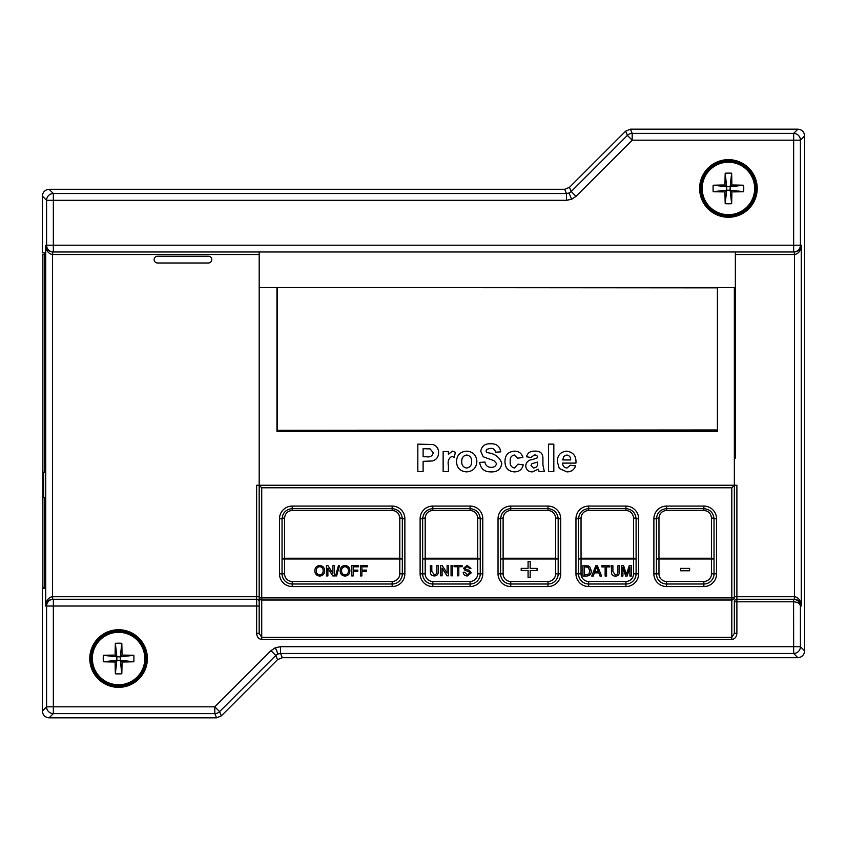 <?xml version="1.0" encoding="UTF-8"?>
<svg xmlns="http://www.w3.org/2000/svg" width="847" height="847" viewBox="0 0 847 847"><rect width="100%" height="100%" fill="white"/><g stroke="black" fill="none" stroke-linecap="round" stroke-linejoin="round"><path stroke-width="1.27" d="M699.622 188.458A28.798 28.798 0 0 0 728.42 217.256A28.798 28.798 0 0 0 757.218 188.458A28.798 28.798 0 0 0 728.42 159.66A28.798 28.798 0 0 0 699.622 188.458M700.511 188.458A27.909 27.909 0 0 0 728.42 216.366A27.909 27.909 0 0 0 756.329 188.458A27.909 27.909 0 0 0 728.42 160.549A27.909 27.909 0 0 0 700.511 188.458M89.782 658.543A28.798 28.798 0 0 0 118.58 687.341A28.798 28.798 0 0 0 147.378 658.543A28.798 28.798 0 0 0 118.58 629.745A28.798 28.798 0 0 0 89.782 658.543M90.671 658.543A27.909 27.909 0 0 0 118.58 686.451A27.909 27.909 0 0 0 146.489 658.543A27.909 27.909 0 0 0 118.58 630.634A27.909 27.909 0 0 0 90.671 658.543M211.739 259.606A3.388 3.388 0 0 0 208.351 256.218L157.531 256.218A3.388 3.388 0 0 0 154.143 259.606A3.388 3.388 0 0 0 157.531 262.994L208.351 262.994A3.388 3.388 0 0 0 211.739 259.606M734.349 287.557L734.349 485.246L259.182 485.246L259.182 287.557L735.365 287.557L735.365 251.983M276.969 287.557L276.969 431.547L717.409 431.547L717.409 287.557L717.409 430.276L277.17 430.276L277.17 287.557L717.113 287.853M42.35 196.081C42.784 191.994 45.039 189.739 49.126 189.305L53.35 193.54L566.431 193.54L564.684 189.305L569.47 187.325L571.227 191.549L569.025 193.021L571.619 199.278L566.431 200.305L53.35 200.305L53.35 245.207L793.65 245.207L793.65 251.983L794.338 251.983L53.35 251.983A6.776 6.776 90 0 1 46.585 245.207L46.585 200.305L42.35 196.081L42.35 252.83L44.658 252.83L44.658 472.203L43.684 472.203L43.684 497.613L44.658 497.613L44.658 588.242L42.35 588.242L42.35 711.057L46.585 706.832A6.776 6.776 45 0 0 53.35 713.598L49.126 717.833L216.567 717.833L214.81 713.598A6.776 6.776 -22.5 0 0 219.606 711.618L221.353 715.853L277.53 659.675L275.773 655.451L277.975 653.979L275.381 647.722L270.987 650.655L275.773 655.451L219.606 711.618L214.81 706.832L270.987 650.655M564.684 189.305L49.126 189.305M625.647 131.147L630.433 129.168L632.19 133.403A6.776 6.776 157.5 0 0 627.394 135.382L625.647 131.147L569.47 187.325M797.874 129.168C801.961 129.602 804.216 131.857 804.65 135.944L800.415 140.168A6.776 6.776 -135 0 0 793.65 133.403L797.874 129.168L630.433 129.168M804.65 650.919C804.216 655.006 801.961 657.261 797.874 657.696L793.65 653.461A6.776 6.776 -45 0 0 800.415 646.695L804.65 650.919L804.65 135.944M275.381 647.722L280.569 646.695L793.65 646.695L793.65 653.461L280.569 653.461L282.316 657.696L797.874 657.696M282.316 657.696L277.53 659.675M221.353 715.853L216.567 717.833M49.126 717.833C45.039 717.398 42.784 715.143 42.35 711.057M259.182 601.793L259.182 633.323L256.641 633.323L256.641 606.029L53.35 606.029L53.35 599.253L52.662 599.253L256.641 599.253A2.541 2.541 0 0 1 259.182 601.793L259.182 596.712L256.641 596.712L256.641 485.246L259.182 485.246L259.182 596.712M793.575 601.793L793.692 599.253C797.715 599.74 799.96 601.995 800.415 606.029C799.939 603.509 797.673 602.101 793.65 601.793L736.89 601.793L736.89 599.253L794.338 599.253L794.507 596.712C798.53 597.379 800.796 600.481 801.273 606.029C800.764 601.995 798.499 599.74 794.454 599.253L794.507 254.524L735.365 254.524M259.182 251.983L259.182 287.557M734.349 458.1L735.365 458.1L735.365 287.557M736.89 633.323C736.562 637.018 734.868 639.062 731.808 639.453L731.808 487.787L261.723 487.787L261.723 597.897L734.349 597.897A2.541 2.107 0 0 1 731.808 600.004L261.723 600.004L261.723 637.346L731.808 637.346L734.349 633.323L734.349 601.793L736.89 601.793L736.89 633.323L734.349 633.323L734.349 601.793A2.541 2.541 0 0 1 736.89 599.253L736.89 596.712L734.349 596.712L734.349 485.246L736.89 485.246L736.89 596.712L794.338 596.712M259.182 254.524L52.493 254.524L52.546 599.253C48.501 599.74 46.236 601.995 45.727 606.029C46.204 600.481 48.47 597.379 52.493 596.712L256.641 596.712L256.641 606.029L259.182 606.029L259.182 597.897A2.541 2.107 0 0 0 261.723 600.004L261.723 597.897L259.182 597.897M653.884 518.788L653.884 573.843L656.425 573.843L656.425 518.788C657.071 512.657 660.459 509.269 666.589 508.624L703.857 508.624C709.987 509.269 713.375 512.657 714.021 518.788L714.021 573.843A10.164 10.164 0 0 1 703.857 584.007L666.589 584.007A10.164 10.164 0 0 1 656.425 573.843A10.164 10.164 0 0 0 666.589 584.007L666.589 586.548L703.857 586.548A12.705 12.705 0 0 0 716.562 573.843L716.562 518.788A12.705 12.705 0 0 0 703.857 506.083L666.589 506.083L666.589 510.423C661.994 510.91 659.453 513.451 658.966 518.046A2.541 0.741 180 0 0 656.425 518.788L653.884 518.788A12.705 12.705 0 0 1 666.589 506.083M666.589 586.548A12.705 12.705 0 0 1 653.884 573.843M638.638 518.788A12.705 12.705 0 0 0 625.933 506.083L588.665 506.083A12.705 12.705 0 0 0 575.96 518.788L575.96 573.843A12.705 12.705 0 0 0 588.665 586.548L625.933 586.548A12.705 12.705 0 0 0 638.638 573.843L638.638 518.788L636.097 518.788L636.097 573.843A10.164 10.164 0 0 1 625.933 584.007L588.665 584.007A10.164 10.164 0 0 1 578.501 573.843L578.501 518.788C579.147 512.657 582.535 509.269 588.665 508.624L625.933 508.624C632.063 509.269 635.451 512.657 636.097 518.788A2.541 0.741 0 0 0 633.556 518.046C633.069 513.451 630.528 510.91 625.933 510.423L588.665 510.423C584.07 510.91 581.529 513.451 581.042 518.046L581.042 558.237L633.556 558.237L633.556 518.046M498.036 518.788L498.036 573.843A12.705 12.705 0 0 0 510.741 586.548L548.009 586.548A12.705 12.705 0 0 0 560.714 573.843L560.714 518.788L558.173 518.788L558.173 573.843A10.164 10.164 0 0 1 548.009 584.007L510.741 584.007A10.164 10.164 0 0 1 500.577 573.843L500.577 518.788C501.223 512.657 504.611 509.269 510.741 508.624L548.009 508.624C554.139 509.269 557.527 512.657 558.173 518.788A2.541 0.741 180 0 0 555.632 518.046C555.145 513.451 552.604 510.91 548.009 510.423L510.741 510.423C506.146 510.91 503.605 513.451 503.118 518.046A2.541 0.741 180 0 0 500.577 518.788L498.036 518.788A12.705 12.705 0 0 1 510.741 506.083L510.741 510.423M560.714 518.788A12.705 12.705 0 0 0 548.009 506.083L510.741 506.083M482.79 518.788A12.705 12.705 0 0 0 470.085 506.083L432.817 506.083A12.705 12.705 0 0 0 420.112 518.788L420.112 573.843A12.705 12.705 0 0 0 432.817 586.548L470.085 586.548A12.705 12.705 0 0 0 482.79 573.843L482.79 518.788L480.249 518.788L480.249 573.843A10.164 10.164 0 0 1 470.085 584.007L432.817 584.007A10.164 10.164 0 0 1 422.653 573.843L422.653 518.788C423.299 512.657 426.687 509.269 432.817 508.624L470.085 508.624C476.215 509.269 479.603 512.657 480.249 518.788A2.541 0.741 0 0 0 477.708 518.046C477.221 513.451 474.68 510.91 470.085 510.423L432.817 510.423C428.222 510.91 425.681 513.451 425.194 518.046L425.194 558.237L477.708 558.237L477.708 518.046M404.866 518.788A12.705 12.705 0 0 0 392.161 506.083L292.215 506.083A12.705 12.705 0 0 0 279.51 518.788L279.51 573.843A12.705 12.705 0 0 0 292.215 586.548L392.161 586.548A12.705 12.705 0 0 0 404.866 573.843L404.866 518.788L402.325 518.788L402.325 573.843A10.164 10.164 0 0 1 392.161 584.007L292.215 584.007A10.164 10.164 0 0 1 282.051 573.843L282.051 518.788L282.051 558.978L284.592 558.978L284.592 573.843A7.623 7.623 0 0 0 292.215 581.466L392.161 581.466A7.623 7.623 0 0 0 399.784 573.843L399.784 558.978L284.592 558.978L284.592 558.237L399.784 558.237L399.784 518.046A2.541 0.741 0 0 1 402.325 518.788L402.325 558.978L399.784 558.978L399.784 558.237A2.541 0.741 0 0 1 402.325 558.978M53.35 193.54A6.776 6.776 135 0 0 46.585 200.305L53.35 200.305L53.35 193.54M576.013 196.345L571.227 191.549L627.394 135.382L632.19 140.168L576.013 196.345L571.619 199.278M52.493 254.524C48.47 253.856 46.204 250.754 45.727 245.207C46.236 249.24 48.501 251.495 52.546 251.983L52.493 254.524M794.454 251.983C798.499 251.495 800.764 249.24 801.273 245.207C800.796 250.754 798.53 253.856 794.507 254.524L794.454 251.983M794.338 599.253L793.575 599.253L793.65 646.695L800.415 646.695L800.415 606.029L801.273 606.029L801.273 245.207L793.65 245.207L793.65 140.168L632.19 140.168L632.19 133.403L793.65 133.403L793.65 140.168L800.415 140.168L800.415 245.207A6.776 6.776 90 0 1 793.65 251.983M731.808 487.787L734.349 485.246M261.723 487.787L259.182 485.246M736.89 599.253A2.541 2.541 0 0 0 734.349 601.793A2.541 2.541 0 0 1 736.89 599.253M256.641 633.323C256.969 637.018 258.663 639.062 261.723 639.453L261.723 637.346L259.182 633.323M423.108 471.535L417.836 471.535L417.836 444.135L433.113 444.548C436.787 445.946 438.608 448.635 438.566 452.637C438.534 456.904 436.501 459.677 432.457 460.948L423.108 461.35L423.108 471.535M423.108 448.698L423.108 456.777L426.274 456.777C430.085 457.412 432.425 456.057 433.304 452.722L430.064 448.889L423.108 448.698M448.412 465.596L448.412 471.535L443.14 471.535L443.14 451.515L448.412 451.515L448.412 454.299L452.393 451.155L455.432 452.266L454.204 457.285L451.811 456.427C448.688 458.216 447.555 461.276 448.412 465.596M466.697 471.885C460.112 471.398 456.702 467.851 456.491 461.244C457.009 454.966 460.397 451.599 466.665 451.155C473.018 451.652 476.427 455.093 476.872 461.467C476.438 467.862 473.05 471.334 466.697 471.885M461.763 461.52C461.615 465.204 463.256 467.375 466.686 468.02C470.127 467.353 471.758 465.183 471.599 461.488C471.737 457.825 470.106 455.675 466.686 455.019C463.256 455.675 461.615 457.846 461.763 461.52M490.911 471.885C484.41 471.927 480.662 468.762 479.677 462.398L484.95 462.049C485.553 465.49 487.586 467.248 491.059 467.322C494.034 467.502 495.866 466.242 496.543 463.542L493.981 460.694L483.266 456.808L480.736 451.356C481.668 446.115 484.918 443.584 490.498 443.775C496.437 443.553 499.857 446.242 500.757 451.864L495.495 452.213C494.987 449.524 493.346 448.243 490.572 448.349L486.866 449.323L486.009 450.985L486.813 452.616C494.69 453.389 499.688 457.02 501.816 463.478C500.81 469.376 497.168 472.171 490.911 471.885M514.32 451.155C518.777 451.123 521.636 453.23 522.895 457.486L517.623 458.185L514.277 455.019C511.228 455.739 509.883 457.814 510.254 461.223C509.809 464.887 511.186 467.152 514.394 468.02L517.983 464.156L523.245 464.865C522.091 469.524 519.105 471.874 514.277 471.885C508.136 471.303 505.034 467.851 504.981 461.541C505.024 455.188 508.136 451.726 514.32 451.155M534.266 455.019L530.984 457.486L526.411 456.777C527.702 452.785 530.487 450.911 534.785 451.155C540.333 450.879 543.043 453.431 542.927 458.83L542.927 464.992L544.335 471.535L539.063 471.535L538.374 469.196L532.265 471.885C528.284 471.79 526.103 469.789 525.712 465.892C526.231 461.986 528.56 459.857 532.71 459.508L537.654 457.687C537.496 455.707 536.373 454.818 534.266 455.019M537.654 463.044L537.654 462.049L531.948 463.69L530.984 465.448L533.726 468.02L536.278 467.131L537.464 465.479L537.654 463.044M553.822 471.535L548.549 471.535L548.549 444.135L553.822 444.135L553.822 471.535M566.95 468.02L570.327 465.215L575.6 465.914C574.107 469.884 571.227 471.874 566.961 471.885L559.295 468.507L557.337 461.668C557.368 455.411 560.418 451.906 566.474 451.155C573.218 452.012 576.384 456.004 575.949 463.108L562.599 463.108C562.673 466.03 564.123 467.671 566.95 468.02M562.694 459.942L570.687 459.942C570.709 457.105 569.385 455.464 566.707 455.019L563.816 456.342L562.694 459.942M279.51 518.788L282.051 518.788C282.697 512.657 286.085 509.269 292.215 508.624L392.161 508.624C398.291 509.269 401.679 512.657 402.325 518.788M282.051 518.788A2.541 0.741 0 0 1 284.592 518.046L284.592 558.237A2.541 0.741 0 0 0 282.051 558.978M420.112 518.788L422.653 518.788A2.541 0.741 0 0 1 425.194 518.046M575.96 518.788L578.501 518.788A2.541 0.741 0 0 1 581.042 518.046M716.562 518.788L714.021 518.788A2.541 0.741 180 0 0 711.48 518.046C710.993 513.451 708.452 510.91 703.857 510.423L666.589 510.423M319.721 576.055C316.651 575.759 315.02 574.054 314.851 570.931C314.904 567.649 316.524 565.838 319.732 565.521C322.866 565.838 324.496 567.596 324.602 570.804C324.486 574.001 322.855 575.748 319.721 576.055M316.302 570.942C316.323 573.281 317.456 574.594 319.721 574.869C322.029 574.573 323.173 573.207 323.152 570.793C323.173 568.39 322.029 567.024 319.743 566.707C317.339 567.024 316.196 568.443 316.302 570.942M327.895 575.928L326.444 575.928L326.444 565.648L327.98 565.648L332.903 573.324L332.903 565.648L334.353 565.648L334.353 575.928L332.818 575.928L327.895 568.263L327.895 575.928M336.619 575.928L335.539 575.928L338.429 565.648L339.52 565.648L336.619 575.928M345.025 576.055C341.944 575.759 340.325 574.054 340.145 570.931C340.198 567.649 341.828 565.838 345.025 565.521C348.17 565.838 349.79 567.596 349.896 570.804C349.779 574.001 348.159 575.748 345.025 576.055M341.595 570.942C341.616 573.281 342.76 574.594 345.015 574.869C347.323 574.573 348.466 573.207 348.445 570.793C348.466 568.39 347.334 567.024 345.036 566.707C342.643 567.024 341.5 568.443 341.595 570.942M353.188 575.928L351.738 575.928L351.738 565.648L358.588 565.648L358.588 566.834L353.188 566.834L353.188 570.126L357.805 570.126L357.805 571.312L353.188 571.312L353.188 575.928M361.891 575.928L360.441 575.928L360.441 565.648L367.291 565.648L367.291 566.834L361.891 566.834L361.891 570.126L366.497 570.126L366.497 571.312L361.891 571.312L361.891 575.928M436.819 571.376L436.819 565.531L438.27 565.531L438.27 571.439C438.397 574.266 437.094 575.769 434.342 575.939C431.547 575.801 430.223 574.308 430.361 571.439L430.361 565.531L431.811 565.531L431.811 571.376L434.225 574.615C436.152 574.488 437.01 573.408 436.819 571.376M442.092 575.801L440.641 575.801L440.641 565.531L442.166 565.531L447.1 573.197L447.1 565.531L448.539 565.531L448.539 575.801L447.015 575.801L442.092 568.136L442.092 575.801M452.499 575.801L451.049 575.801L451.049 565.531L452.499 565.531L452.499 575.801M458.82 575.801L457.369 575.801L457.369 566.717L454.077 566.717L454.077 565.531L462.113 565.531L462.113 566.717L458.82 566.717L458.82 575.801M467.47 575.939C464.918 575.96 463.478 574.732 463.171 572.244L464.622 572.244L467.406 574.753L469.757 572.953L468.666 571.566L465.077 570.433L463.563 568.21L467.131 565.394L470.943 568.422L469.492 568.422L467.195 566.579L465.014 568.115L465.384 569.025L469.429 570.402L471.207 572.89L467.47 575.939M537.062 570.465L530.18 570.465L530.18 577.347L528.083 577.347L528.083 570.465L521.201 570.465L521.201 568.379L528.083 568.379L528.083 561.487L530.18 561.487L530.18 568.379L537.062 568.379L537.062 570.465M586.537 576.034L582.852 576.034L582.852 565.754L588.189 565.902L589.681 566.632L591.291 570.836C591.301 574.118 589.724 575.854 586.537 576.034M584.303 574.848L588.856 574.118L589.84 570.814L588.093 567.151L584.303 566.939L584.303 574.848M593.271 576.034L591.725 576.034L595.812 565.754L597.442 565.754L601.529 576.034L599.983 576.034L598.818 572.868L594.435 572.868L593.271 576.034M595.928 568.835L594.869 571.683L598.384 571.683L596.627 566.939L595.928 568.835M606.568 576.034L605.129 576.034L605.129 566.939L601.825 566.939L601.825 565.754L609.872 565.754L609.872 566.939L606.568 566.939L606.568 576.034M617.908 571.598L617.908 565.754L619.358 565.754L619.358 571.661C619.485 574.488 618.183 575.992 615.43 576.161C612.635 576.034 611.312 574.531 611.449 571.661L611.449 565.754L612.9 565.754L612.9 571.598L615.314 574.848C617.241 574.721 618.098 573.631 617.908 571.598M622.916 576.034L621.465 576.034L621.465 565.754L623.646 565.754L626.399 574.478L629.183 565.754L631.343 565.754L631.343 576.034L629.893 576.034L629.893 567.331L627.151 576.034L625.637 576.034L622.916 567.331L622.916 576.034M689.617 568.379L689.617 570.772L680.639 570.772L680.639 568.379L689.617 568.379M717.113 429.98L277.17 430.276M277.467 429.98L277.467 287.853M755.693 188.458A27.273 27.273 0 0 0 728.42 161.184A27.273 27.273 0 0 0 701.147 188.458A27.273 27.273 0 0 0 728.42 215.731A27.273 27.273 0 0 0 755.693 188.458A27.273 27.273 0 0 1 728.42 215.731A27.273 27.273 0 0 1 701.147 188.458M728.42 162.222A26.236 26.236 0 0 0 702.184 188.458A26.236 26.236 0 0 0 728.42 214.693A26.236 26.236 0 0 0 754.656 188.458A26.236 26.236 0 0 0 728.42 162.222M724.968 191.909A44.446 3.917 0 0 1 713.163 191.676A42.128 26.395 -90 0 1 713.163 185.239A44.446 3.917 180 0 1 724.968 185.006A44.446 3.917 90 0 1 725.201 173.201A42.128 26.395 0 0 1 728.42 173.116A42.128 26.395 0 0 1 731.639 173.201L730.156 186.721L731.872 185.006A44.446 3.917 180 0 1 743.677 185.239A42.128 26.395 90 0 1 743.677 191.676A44.446 3.917 0 0 1 731.872 191.909A44.446 3.917 -90 0 1 731.639 203.714A42.128 26.395 180 0 1 728.42 203.799A42.128 26.395 180 0 1 725.201 203.714L726.684 190.194L724.968 191.909A44.446 3.917 90 0 0 725.201 203.714M731.872 185.006A44.446 3.917 -90 0 0 731.639 173.201M724.968 185.006L726.684 186.721L725.201 173.201M731.872 191.909L730.156 190.194L731.639 203.714M730.156 186.721L726.684 186.721L726.684 190.194L730.156 190.194L730.156 186.721L743.677 185.239M713.163 191.676L726.684 190.194M713.163 185.239L726.684 186.721M743.677 191.676L730.156 190.194M145.853 658.543A27.273 27.273 0 0 0 118.58 631.269A27.273 27.273 0 0 0 91.307 658.543A27.273 27.273 0 0 0 118.58 685.816A27.273 27.273 0 0 0 145.853 658.543A27.273 27.273 0 0 1 118.58 685.816A27.273 27.273 0 0 1 91.307 658.543M118.58 632.307A26.236 26.236 0 0 0 92.344 658.543A26.236 26.236 0 0 0 118.58 684.778A26.236 26.236 0 0 0 144.816 658.543A26.236 26.236 0 0 0 118.58 632.307M115.128 661.994A44.446 3.917 0 0 1 103.323 661.761A42.128 26.395 -90 0 1 103.323 655.324A44.446 3.917 180 0 1 115.128 655.091A44.446 3.917 90 0 1 115.361 643.286A42.128 26.395 0 0 1 118.58 643.201A42.128 26.395 0 0 1 121.799 643.286L120.316 656.806L122.032 655.091A44.446 3.917 180 0 1 133.837 655.324A42.128 26.395 90 0 1 133.837 661.761A44.446 3.917 0 0 1 122.032 661.994A44.446 3.917 -90 0 1 121.799 673.799A42.128 26.395 180 0 1 118.58 673.884A42.128 26.395 180 0 1 115.361 673.799L116.844 660.279L115.128 661.994A44.446 3.917 90 0 0 115.361 673.799M122.032 655.091A44.446 3.917 -90 0 0 121.799 643.286M115.128 655.091L116.844 656.806L115.361 643.286M122.032 661.994L120.316 660.279L121.799 673.799M120.316 656.806L116.844 656.806L116.844 660.279L120.316 660.279L120.316 656.806L133.837 655.324M103.323 661.761L116.844 660.279M103.323 655.324L116.844 656.806M133.837 661.761L120.316 660.279M44.658 254.524L42.858 254.524L42.858 587.394L44.658 587.394M44.393 587.394L44.658 497.613M53.35 599.253A6.776 6.776 90 0 0 46.585 606.029L53.35 606.029L53.35 706.832L46.585 706.832L46.585 606.029L45.727 606.029L45.727 245.207L53.35 245.207L53.35 251.983M214.81 713.598L53.35 713.598L53.35 706.832L214.81 706.832L214.81 713.598M731.808 639.453L261.723 639.453M569.025 193.021L566.431 193.54L566.431 200.305M277.975 653.979L280.569 653.461L280.569 646.695M794.338 251.983L794.338 254.524M52.662 254.524L52.662 251.983M52.662 599.253L52.662 596.712M588.665 581.466L625.933 581.466A7.623 7.623 0 0 0 633.556 573.843L633.556 558.978L581.042 558.978L581.042 573.843A7.623 7.623 0 0 0 588.665 581.466L588.665 584.007A10.164 10.164 0 0 1 578.501 573.843L575.96 573.843M510.741 581.466L548.009 581.466A7.623 7.623 0 0 0 555.632 573.843L555.632 558.978L503.118 558.978L503.118 573.843A7.623 7.623 0 0 0 510.741 581.466L510.741 584.007A10.164 10.164 0 0 1 500.577 573.843L498.036 573.843M432.817 581.466L470.085 581.466A7.623 7.623 0 0 0 477.708 573.843L477.708 558.978L425.194 558.978L425.194 573.843A7.623 7.623 0 0 0 432.817 581.466L432.817 584.007A10.164 10.164 0 0 1 422.653 573.843L420.112 573.843M666.589 581.466L703.857 581.466A7.623 7.623 0 0 0 711.48 573.843L711.48 558.978L658.966 558.978L658.966 573.843A7.623 7.623 0 0 0 666.589 581.466L666.589 584.007M292.215 586.548L292.215 584.007A10.164 10.164 0 0 1 282.051 573.843L279.51 573.843M292.215 506.083L292.215 510.423C287.62 510.91 285.079 513.451 284.592 518.046M399.784 573.843L402.325 573.843A10.164 10.164 0 0 1 392.161 584.007L392.161 586.548M392.161 506.083L392.161 510.423L292.215 510.423M402.325 573.843L404.866 573.843M432.817 584.007L432.817 586.548M432.817 506.083L432.817 510.423M477.708 573.843L480.249 573.843A10.164 10.164 0 0 1 470.085 584.007L470.085 586.548M470.085 506.083L470.085 510.423M480.249 573.843L482.79 573.843M510.741 584.007L510.741 586.548M560.714 573.843L558.173 573.843A10.164 10.164 0 0 1 548.009 584.007L548.009 586.548M548.009 506.083L548.009 510.423M588.665 584.007L588.665 586.548M588.665 506.083L588.665 510.423M633.556 573.843L636.097 573.843A10.164 10.164 0 0 1 625.933 584.007L625.933 586.548M716.562 573.843L714.021 573.843A10.164 10.164 0 0 1 703.857 584.007L703.857 586.548M625.933 506.083L625.933 510.423M636.097 573.843L638.638 573.843M703.857 510.423L703.857 506.083M658.966 518.046L658.966 558.237L711.48 558.237L711.48 518.046M503.118 518.046L503.118 558.237L555.632 558.237L555.632 518.046M399.784 518.046C399.297 513.451 396.756 510.91 392.161 510.423M392.161 584.007L392.161 581.466M292.215 584.007L292.215 581.466M282.051 573.843L284.592 573.843M470.085 584.007L470.085 581.466M477.708 558.978L480.249 558.978A2.541 0.741 0 0 0 477.708 558.237L477.708 558.978M422.653 573.843L425.194 573.843M425.194 558.978L425.194 558.237A2.541 0.741 0 0 0 422.653 558.978L425.194 558.978M503.118 558.237A2.541 0.741 180 0 0 500.577 558.978L503.118 558.978L503.118 558.237M503.118 573.843L500.577 573.843M555.632 558.237L555.632 558.978L558.173 558.978A2.541 0.741 180 0 0 555.632 558.237M548.009 581.466L548.009 584.007M558.173 573.843L555.632 573.843M625.933 584.007L625.933 581.466M633.556 558.978L636.097 558.978A2.541 0.741 0 0 0 633.556 558.237L633.556 558.978M578.501 573.843L581.042 573.843M581.042 558.978L581.042 558.237A2.541 0.741 0 0 0 578.501 558.978L581.042 558.978M658.966 558.237A2.541 0.741 180 0 0 656.425 558.978L658.966 558.978L658.966 558.237M658.966 573.843L656.425 573.843M711.48 558.237L711.48 558.978L714.021 558.978A2.541 0.741 180 0 0 711.48 558.237M703.857 581.466L703.857 584.007M714.021 573.843L711.48 573.843"/></g></svg>
